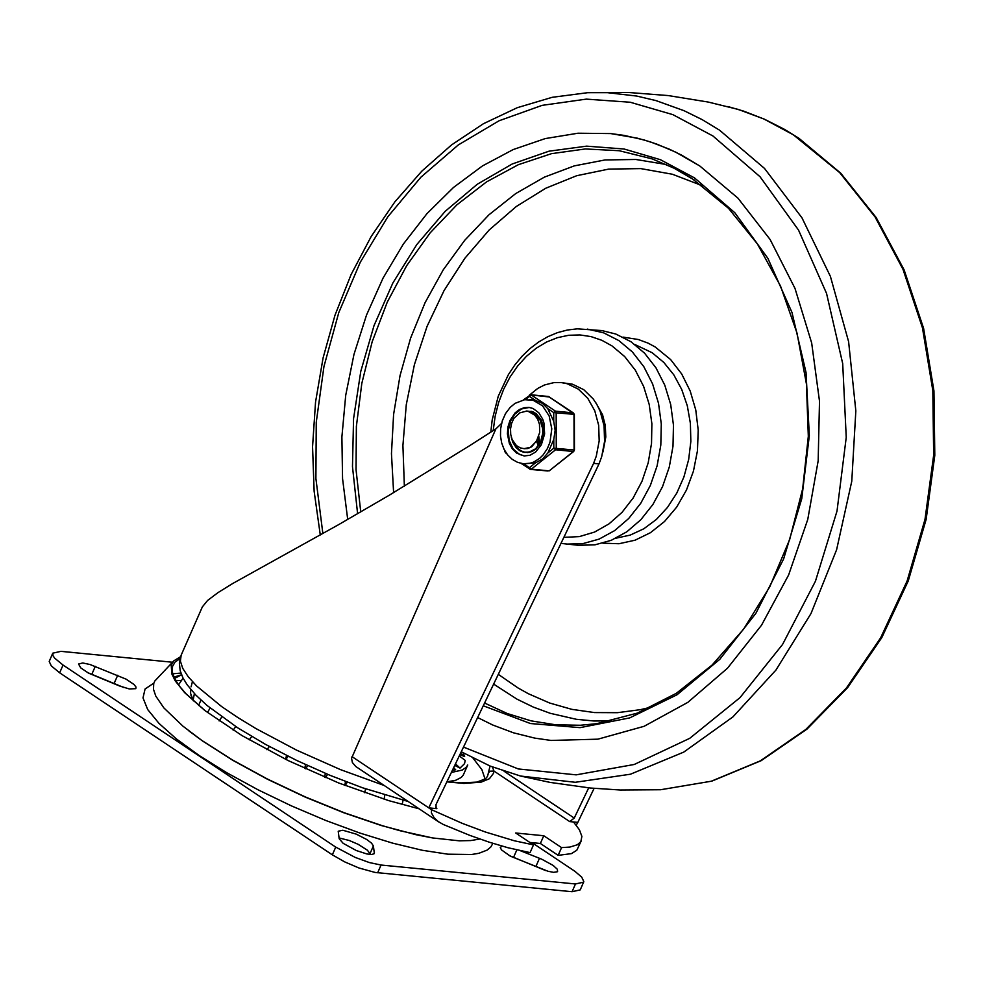 <?xml version="1.0" encoding="UTF-8"?>
<svg xmlns="http://www.w3.org/2000/svg" width="984" height="984" viewBox="0 0 984 984"><rect width="100%" height="100%" fill="white"/><g stroke="black" fill="none" stroke-linecap="round" stroke-linejoin="round"><path stroke-width="1.48" d="M119.347 685.909L129.273 688.948L135.804 688.665L136.001 687.016L133.935 684.434L126.136 679.169L90.048 664.52L82.767 662.97L78.56 664.003L80.7 667.853L88.499 673.105L119.347 685.909M123.836 687.521L87.404 672.502M373.391 845.92L371.472 843.079L366.724 839.5L356.282 834.149L342.801 830.238L338.213 831.234L339.185 838.762L343.17 843.337L356.294 850.533L366.934 853.977L372.013 854.493L374.351 853.436L373.391 845.92L369.996 853.657L367.352 850.164L358.164 844.321L349.295 840.496L339.062 837.95M501.938 846.068L500.253 847.605L501.557 849.942L510.29 856.141L548.027 871.27L553.66 872.341L557.584 871.701L557.35 869.278L553.156 865.428L541.667 859.167L520.548 850.779M545.616 870.557L509.183 855.526M532.037 842.661L574.89 871.295L581.741 877.162L583.807 881.602L580.252 889.88L572.073 891.713L375.088 872.439L359.012 868.011L344.769 861.923L332.334 854.838L59.655 672.81L51.279 665.885L49.212 661.457L52.767 653.179L60.959 651.346L172.483 662.232M583.66 882.144L575.48 883.964L381.054 865.034L369.332 862.55L355.236 857.433L335.728 847.101L63.05 665.061L54.674 658.148L53.001 655.701L52.767 653.179M193.381 700.916L190.502 693.166L190.675 689.341M451.361 772.465L462.209 770.054L466.047 767.483L467.757 764.986L463.23 775.146L461.262 777.434L455.838 780.226L447.88 781.702M453.636 767.717L455.678 769.746L452.332 770.435M455.481 763.855L460.032 768.098L464.522 763.682L465.235 760.435L459.27 755.933M460.524 753.314L464.645 756.561L463.046 752.809M153.848 683.117L145.078 688.997L143 697.914L147.698 709.538L159.002 723.4L176.468 738.984L199.408 755.675L226.96 772.834L258.042 789.795L291.448 805.896L325.888 820.521L360.033 833.091L392.567 843.128L422.21 850.262L447.831 854.186L471.619 854.493L478.864 853.3L487.092 850.114L490.745 847.076L492.91 843.362M180.441 680.547L175.57 680.399M459.872 754.666L464.645 756.561M454.743 765.392L460.032 768.098M370.119 854.469L369.996 853.657M599.01 463.894L593.598 463.366L596.279 456.182L599.182 440.881L598.678 425.371L594.791 410.845L587.854 398.446L578.383 389.16L567.128 383.698L561.101 382.555L572.528 384.227L583.783 389.689L593.254 398.975L597.079 404.842L600.203 411.373L604.078 425.9L604.582 441.41L601.679 456.711L599.01 463.894L435.986 804.604L436.158 808.418L436.871 808.663L435.666 807.852M446.871 781.862L463.87 783.424L481.078 782.157L489.405 778.725L493.537 773.276L493.956 771.038L490.18 771.198L488.458 772.821L487.474 776.413L485.53 778.787L476.896 782.096L460.955 782.883L446.994 781.579M490.069 766.044L488.248 773.252M588.69 787.864L574.238 818.073L569.724 821.603L493.956 771.038L492.43 766.991M569.724 821.603L577.817 822.39L576.218 825.17M431.558 809.721L462.271 823.362L485.358 832.009L514.312 840.766L533.488 844.875L530.081 852.611L507.941 847.728L489.405 842.242L469.86 835.391L443.28 824.481L438.323 821.615L434.079 817.692L431.398 812.846L431.558 809.721L428.766 807.864L436.871 808.663M533.488 844.875L515.69 832.993L543.771 835.736L561.569 847.605L569.908 847.064L577.387 844.752L580.831 841.652L581.888 836.412L579.416 829.795L573.5 821.972M538.285 437.659L539.109 442.296M539.355 443.157L539.601 443.895M581.335 840.705L576.796 850.262L571.409 853.632L558.162 855.354L561.569 847.605M529.859 842.452L540.376 843.472L558.162 855.354M384.117 785.466L340.427 769.599L296.504 750.103L255.828 728.517L237.734 717.471L221.621 706.561L196.603 685.971L188.19 676.709L182.753 668.382L180.392 661.162L181.154 655.184L202.347 606.907L207.599 600.449L218.017 592.602L232.79 583.463L338.459 524.743L389.283 495.21L469.097 446.023L495.874 428.876L501.569 423.415M594.09 788.381L577.817 822.39M439.282 822.28L355.79 766.511L352.383 762.526L351.559 758.283L495.874 428.876M540.376 843.472L543.771 835.736M352.014 756.635L428.766 807.864L593.598 463.366M561.101 382.555L553.967 382.604L544.558 384.953L537.817 388.373L529.589 394.99M180.552 656.722L173.848 660.817L154.783 681.051L153.725 683.536L153.492 689.329L155.792 696.106L163.885 707.926L182.889 726.118L201.831 740.423L232.15 759.783L267.267 778.959L305.323 796.942L344.326 812.784L382.21 825.65L400.107 830.754L432.628 837.95L459.356 840.828L470.721 840.557L479.884 839.032M180.896 673.068L172.717 673.806M188.989 730.989L202.692 741.087L232.728 760.275L267.537 779.279L305.249 797.101L343.908 812.809L381.46 825.564L415.924 834.69L432.628 837.95M179.961 658.702L175.103 662.023L172.52 666.451L172.286 671.888L174.426 678.247L178.903 685.467L185.644 693.4L205.484 711.014M173.848 660.817L171.228 665.295L171.819 673.929L175.189 680.83L184.635 692.638L204.832 710.497L241.978 735.577L288.103 760.546L338.644 782.969L388.594 800.595L419.11 808.811M699.772 165.964L675.639 152.102L656.734 144.082L643.819 139.888L624.09 135.386L610.744 133.578L577.977 133.221L545.247 138.584L513.205 149.556L482.418 165.952L453.501 187.452L426.97 213.639L403.354 244.044L383.059 278.078L366.503 315.089L353.969 354.412L345.716 395.285L341.891 436.945L342.555 478.593L347.709 519.478L342.555 478.593L341.891 436.945L345.716 395.285L353.969 354.412L366.503 315.089L383.059 278.078L403.354 244.044L426.97 213.639L453.501 187.452L482.418 165.952L513.205 149.556L545.247 138.584L577.977 133.221L610.744 133.578L637.288 138.154L650.301 141.868L669.403 149.199L681.801 155.238L699.772 165.964L737.951 198.141L770.103 239.481L794.986 288.386L811.677 342.998L819.5 401.214L818.171 460.807L807.753 519.49L788.614 575L761.518 625.221L727.484 668.222L687.841 702.355L644.089 726.303L597.903 739.168L551.077 740.448L597.903 739.168L644.089 726.303L687.841 702.355L727.484 668.222L761.518 625.221L788.614 575L807.753 519.49L818.171 460.807L819.5 401.214L811.677 342.998L794.986 288.386L770.103 239.481L737.951 198.141L699.772 165.964M477.634 717.545L492.726 724.999L513.488 732.809L534.816 738.123L551.077 740.448L534.816 738.123L513.488 732.809L492.726 724.999L477.634 717.545M602.946 452.013L605.8 436.994L605.295 425.555L602.565 414.781L595.75 402.604M560.966 543.389L578.346 545.296L594.939 544.841L611.298 540.29L626.808 531.803L640.855 519.712L652.909 504.484L662.515 486.699L669.292 467.031L672.995 446.244L673.462 425.125L670.694 404.498L664.778 385.15L655.959 367.819L644.569 353.182L631.051 341.78L615.787 334.019L601.864 330.575L577.301 328.841L567.288 330.034L557.436 332.654L547.854 336.663L538.703 341.977L530.068 348.533L522.073 356.233L514.817 364.978L508.371 374.646L498.248 396.244L492.197 419.91L490.795 432.148M539.847 443.44L539.638 442.714M539.404 441.779L538.789 436.355M529.909 411.398L532.098 411.521M524.411 448.692L527.793 448.532L531.729 446.773L537.006 440.192L538.199 443.673M526.92 411.029L519.761 412.862L513.783 418.446L511.594 423.415L510.536 428.889L510.721 434.436L512.16 439.602L516.44 445.617L520.339 447.892L524.042 448.655L530.401 447.339L536.391 441.349L539.724 432.493L539.453 424.215L537.682 419.233L534.816 415.199L527.768 411.091L534.804 413.833L540.093 420.106L542.651 428.667L542.737 433.28L540.548 442.05L535.665 448.778L529.109 452.136L524.632 452.173L520.868 450.795L517.559 448.187L514.398 443.452M538.506 444.313L538.9 445.026M536.538 441.164L537.768 444.239M538.088 444.829L538.531 445.567M543.131 425.162L542.725 425.887M542.91 424.252L542.491 424.916M525.899 452.332L531.52 451.668M539.343 445.235L542.024 439.737L543.279 433.44L542.184 423.883L539.564 418.36L535.677 414.141L527.965 411.115M505.173 451.361L504.608 450.364M525.358 399.615L529.404 396.38L535.382 400.353L542.442 403.354L547.744 408.606L553.721 412.591L553.734 421.337L555.148 430.365L553.783 439.454L553.808 448.187L547.854 452.947L542.578 459.011L535.53 462.812L529.589 467.572L529.699 469.122L531.348 469.134L523.955 463.821M553.808 448.187L555.579 449.762L573.401 451.508L574.447 450.032L553.808 448.187M573.893 413.747L548.482 396.49L573.303 412.899L574.361 414.436L573.303 412.899L555.48 411.152L553.721 412.591L573.992 414.35L574.078 449.959L573.401 451.508L549.17 470.881L531.348 469.134L555.579 449.762L556.255 448.212L556.169 412.603L555.48 411.152L531.163 394.928L549.478 397.007M529.404 396.38L531.163 394.928L529.404 395.125L529.404 396.38M549.761 470.413L573.795 451.398M530.88 411.41L531.52 411.349L530.88 411.41M527.473 452.603L526.858 452.406L527.473 452.603M523.377 463.759L529.724 463.366L533.869 461.988L539.675 458.335L543.094 454.94L547.338 448.667L550.007 442.173L551.79 428.815L549.158 415.961L542.565 405.851L533.168 400.267L524.632 399.701L515.026 403.366L510.142 407.425L505.542 413.551L502.307 420.832L500.622 428.79L500.499 435.998L501.668 442.948L504.091 449.368L507.646 454.916L512.197 459.319L517.535 462.332L523.377 463.759L535.53 462.812M547.854 452.947L553.783 439.454M553.734 421.337L547.744 408.606M535.382 400.353L529.675 399.602M524.546 455.998L519.454 454.411L513.07 448.852L509.122 440.365L508.298 430.414L510.733 420.685L514.706 414.264L521.508 408.95L529.294 407.45M511.299 437.117L512.75 442.21L516.243 447.806L519.798 450.733L523.869 452.345L528.962 452.406L532.553 451.201L535.886 449.036L541.114 442.234L542.75 437.954L543.66 428.692L541.335 420.045L536.243 413.711L532.947 411.829L526.268 411.029M114.316 682.982L117.723 675.245M91.893 674.114L95.288 666.365M373.871 853.989L374.437 852.71M513.673 857.138L516.821 849.942M536.096 866.018L539.49 858.269M377.659 872.771L381.054 865.034M335.728 847.101L332.334 854.838M575.48 883.964L572.073 891.713M59.655 672.81L63.05 665.061M173.897 677.09L181.548 674.803L174.525 678.456M178.51 684.913L183.061 678.124M574.238 818.073L504.079 771.247M485.1 779.107L481.889 769.648L473.083 758.234M463.501 747.09L518.322 768.959L576.157 774.851L634.225 764.482L689.722 738.332L739.968 697.668L782.563 644.446L815.441 581.236L837.015 511.065L846.24 437.339L842.698 363.588L826.535 293.38L798.528 230.084L760.054 176.763L712.933 135.976L672.871 114.648L630.24 102.25L586.255 99.126L542.122 105.362L499.06 120.774L458.273 144.956L420.869 177.218L387.905 216.677L360.279 262.236L338.767 312.641L323.957 366.478L316.258 422.271L315.889 478.47L322.863 533.525M461.262 751.776L490.229 766.106L520.499 776.032L575.283 782.292L630.461 774.211L683.745 752.108L732.908 716.918L775.921 670.092L810.976 613.586L836.609 549.736L851.775 481.225L855.834 410.882L848.602 341.645L830.398 276.381L801.972 217.833L764.506 168.412L719.575 130.195L702.109 119.593L684.015 110.688L655.922 100.577L636.709 96.051L607.399 92.668L587.682 92.693L552.159 97.318L517.227 107.711L483.476 123.689L451.496 144.956L421.816 171.155L394.904 201.818L371.214 236.443L351.14 274.45L335.003 315.175L323.072 357.955L315.544 402.075L312.555 446.773L314.142 491.323L320.28 534.964M660.559 789.734L711.26 781.234L760.288 760.878L805.896 729.402L846.486 687.914L880.619 637.866L907.1 581.027L924.997 519.404L933.668 455.149L932.82 390.55L922.463 327.869L902.992 269.321L875.071 216.96L839.696 172.63L793.375 134.833L763.941 119.015L738.283 109.421L708.123 102.041L668.284 95.571L628.038 92.447L587.682 92.693M615.996 538.187L630.166 535.111L643.782 528.802L656.365 519.466L667.496 507.412L676.795 493.07L683.929 476.92L688.665 459.516L690.842 441.447L690.387 423.341L687.312 405.802L681.715 389.455L673.806 374.83L663.831 362.456L652.158 352.727L634.951 344.56M602.823 543.18L618.997 543.734L635.086 540.191L650.461 532.688L664.507 521.52L676.66 507.129L686.438 490.094L693.462 471.09L697.435 450.869L698.222 430.229L695.774 410.008L690.19 391.005L681.691 373.957L670.633 359.566L655.159 346.946L648.124 343.158L638.321 339.505L622.995 337.106M666.242 164.5L635.849 159.482L605.012 159.949L574.312 165.878L544.361 177.145L515.739 193.553L488.999 214.758L464.669 240.367L443.218 269.862L425.076 302.678L410.574 338.176L400.021 375.667L393.6 414.412L391.46 453.649L393.612 492.627M493.636 684.101L516.994 699.157L533.353 707.102L550.228 713.302L576.28 719.279L593.955 721.001L611.753 720.891M702.724 185.878L672.38 174.242L640.793 168.608L608.678 169.1L576.735 175.693L545.714 188.264L516.293 206.505L489.146 230.01L464.866 258.263L444.03 290.624L427.068 326.356L414.399 364.646L406.281 404.658L402.911 445.481L404.363 486.182M498.31 674.347L518.051 687.976L528.371 693.732L549.724 703.043L571.864 709.353L594.508 712.576L617.423 712.687L640.326 709.673L651.691 707.004M694.901 180.343L674.052 168.202L652.232 158.916L619.231 150.724L585.406 148.953L551.52 153.652L518.31 164.709L486.539 181.892L456.92 204.795L430.106 232.913L406.712 265.606L387.253 302.162L372.173 341.731L361.804 383.452L356.38 426.367L356.023 469.528L360.747 511.963M484.583 703.031L507.437 713.597L531.188 720.878L555.542 724.778L580.216 725.269L596.698 723.683L637.386 713.092L676.291 693.339L712.096 665.049L743.609 629.145L769.759 586.833L789.672 539.515L802.673 488.777L808.319 436.306L806.413 383.871L797.052 333.219L780.521 286.049L757.397 243.934L728.467 208.264L691.801 178.35L673.942 168.153L652.232 158.916M483.267 705.786L530.462 723.535L580.068 727.643L629.698 717.902L677.017 694.778L719.747 659.366L755.86 613.352L783.633 558.949L801.751 498.728L809.328 435.555L806.031 372.469L791.985 312.445L767.889 258.362L734.876 212.79L694.532 177.907L660.387 159.691L624.077 149.002L586.599 146.149L548.974 151.192L512.197 163.996L477.302 184.229L445.211 211.314L416.81 244.536L392.862 282.986L374.018 325.618L360.796 371.276L353.551 418.717L352.481 466.65L357.61 513.783M563.857 537.35L579.367 536.6L594.607 532.049L609.01 523.869L622.023 512.369L633.155 497.99L641.999 481.262L648.198 462.824L651.531 443.378L651.875 423.661L649.194 404.412L643.61 386.368L635.344 370.218L624.68 356.565L612.036 345.925L601.851 340.304L591.077 336.614L579.933 334.929L568.629 335.286L557.399 337.684L546.477 342.051L536.083 348.311L526.415 356.343L517.67 365.987L510.032 377.044L503.648 389.295L498.642 402.481L495.137 416.343L493.181 430.611M566.181 544.103L582.762 543.66L599.133 539.097L614.631 530.622L628.678 518.531L640.744 503.291L650.338 485.506L657.115 465.838L660.817 445.051L661.285 423.932L658.517 403.305L652.613 383.957L643.794 366.626L632.404 351.977L618.875 340.587L603.622 332.826L587.313 329.099M505.678 453.009L505.235 451.459M548.482 396.49L530.659 394.744L523.414 399.91M547.805 470.967L530.499 469.417L521.151 463.427M509.921 420.611L515.235 412.726L519.454 409.516L524.103 407.708L528.912 407.401L533.008 408.471L538.814 412.788L542.725 419.221L543.98 423.12L544.619 433.969L541.348 444.768L535.603 452.05L529.97 455.272L524.14 455.961L516.575 453.071L512.443 449.012L509.392 443.587L507.4 433.858L507.928 427.044L509.921 420.611M235.791 726.586L233.147 730.14M221.794 716.979L219.125 720.915M210.096 708.013L207.501 712.551M200.921 700.042L198.633 705.491M194.401 693.572L193.085 700.399M190.81 689.501L190.552 693.499M190.884 695.098L192.975 698.96M192.421 681.654L191.117 686.758M402.222 804.543L403.034 800.213M384.129 799.217L384.805 795.084M366.134 789.033L365.445 790.029M364.83 792.784L365.47 788.811M347.241 782.182L345.212 785.552M344.818 785.392L345.495 781.517M327.635 774.334L325.446 777.557M324.609 777.2L325.372 773.375M307.795 765.638L305.483 768.787M288.214 756.29L285.803 759.414M304.671 768.406L305.581 764.63M269.395 746.512L266.898 749.685M285.483 759.254L286.602 755.491M251.781 736.512L249.198 739.833M268.644 747.213L268.866 746.216M408.139 801.493L362.296 787.704L329.997 775.318L296.91 760.546L265.594 744.433L237.562 727.729L206.923 705.38L195.681 694.913L187.144 684.766L182.913 677.828L180.183 670.682L179.346 662.995L181.154 655.184M660.621 789.734L620.264 790.004L590.056 788L550.081 782.403L520.499 776.032M727.791 106.518L743.67 111.13L764.359 119.162L784.371 129.298L798.873 138.252L840.68 173.135L876.166 217.538L904.124 269.899L923.607 328.361L933.939 390.906L934.8 455.321L926.141 519.392L908.281 580.867L881.812 637.595L847.667 687.595L806.991 729.107L761.198 760.657L711.862 781.124L660.731 789.721M524.718 448.729L524.042 448.655M506.834 453.882L504.608 451.459M574.447 450.032L574.361 414.436"/></g></svg>
